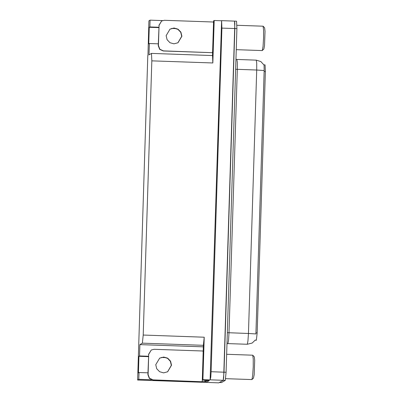 <?xml version="1.0" encoding="UTF-8"?>
<svg xmlns="http://www.w3.org/2000/svg" width="403" height="403" viewBox="0 0 403 403"><rect width="100%" height="100%" fill="white"/><g stroke="black" fill="none" stroke-linecap="round" stroke-linejoin="round"><path stroke-width="0.6" d="M263.935 64.853L265.093 64.893L265.386 71.583L257.169 332.933L256.363 340.238M221.585 20.669L221.907 28.099L211.107 371.732L210.759 377.329L210.129 379.928L221.585 20.669L234.516 21.117L234.843 23.283L223.69 377.777L223.197 380.301L218.814 382.85L137.614 380.009L138.793 379.324L151.533 379.767M148.46 356.267L139.529 355.955L139.886 344.61L142.355 343.175L203.384 345.306L202.281 380.029L209.197 380.472M142.355 343.175L143.196 335.054L151.815 60.858L212.839 62.989L214.174 20.503L213.57 20.855L212.477 55.554M212.839 62.989L212.517 55.559L151.488 53.423L148.994 54.863L149.347 43.519L158.283 43.831M203.384 345.306L204.225 337.19L202.89 379.676L210.129 379.928M202.281 380.029L202.89 379.676M202.125 381.535L207.066 381.712M158.802 27.248L149.871 26.936L150.082 20.15L148.898 20.835L147.946 55.559M150.082 20.15L162.505 20.583M214.174 20.503L221.418 20.755M171.673 28.427L176.398 28.593M161.336 357.446L166.061 357.612M147.81 55.554L137.614 380.009M151.815 60.858L151.488 53.423M139.886 344.61L203.324 346.827M138.793 379.324L139.01 372.533L147.941 372.846M158.792 27.616L149.276 27.283L148.752 43.867L149.347 43.519M149.276 27.283L149.871 26.936M148.45 356.635L138.934 356.302L138.415 372.881L139.01 372.533M138.934 356.302L139.529 355.955M255.89 333.926L264.166 70.505L264.056 65.079L260.842 61.543L256.273 60.123L236.878 59.443L237.312 62.329L237.307 69.356L229.03 332.777L228.566 340.238L227.871 343.613L247.306 344.278L247.961 340.918L248.424 333.457L255.89 333.926M236.556 21.198L234.516 21.117L234.838 28.553L224.038 372.181L223.197 380.301L219.378 382.512L221.418 382.573M236.581 21.193L236.904 28.623L226.108 372.256L225.267 380.372L221.449 382.583M155.77 364.675L156.737 368.73L159.623 371.732L163.623 372.861L167.638 371.793L171.547 365.229L170.58 361.179L167.693 358.171L163.694 357.048L159.684 358.111L155.77 364.675M159.583 358.166L163.583 357.164L167.547 358.317L170.393 361.32L171.346 365.345L167.537 371.853M148.717 354.318L147.886 374.639L149.286 378.357L152.893 379.999L201.923 381.717L153.095 379.883L149.483 378.241L148.082 374.523L148.717 354.318L151.281 350.011L154.052 349.315L203.082 351.028L203.157 352.096M202.12 381.601L202.417 380.034M148.521 354.428L151.281 350.011M204.905 380.12L204.865 381.596L207.454 381.686L209.081 380.744L209.243 380.271M206.658 380.18L206.492 380.654L204.865 381.596M225.665 378.664L251.91 379.566L252.691 375.49L253.225 366.851L253.245 358.917L252.716 355.204L226.672 354.292M253.507 378.069L254.172 374.694L254.681 360.237L254.273 356.846L252.787 355.239M236.244 49.655L262.247 50.551L263.033 46.471L263.562 37.832L263.582 29.903L263.058 26.185L236.954 25.273M263.849 49.05L264.514 45.68L265.018 31.217L264.615 27.827L263.124 26.22M166.112 35.66L167.079 39.711L169.96 42.713L173.965 43.841L177.975 42.778L181.884 36.21L180.917 32.159L178.035 29.157L174.036 28.029L170.021 29.092L166.112 35.66M169.925 29.152L173.92 28.145L177.884 29.303L180.735 32.3L181.688 36.325L177.874 42.834M159.059 25.298L158.223 45.62L159.623 49.337L163.235 50.985L212.265 52.697L163.432 50.869L159.825 49.221L158.424 45.504L159.059 25.298L161.623 20.991L164.394 20.296L213.424 22.014L213.499 23.077M212.462 52.581L212.603 51.524M158.858 25.414L161.623 20.991M210.27 379.848L225.267 380.372M211.107 371.732L226.108 372.256M221.907 28.099L236.904 28.623M143.196 335.054L204.225 337.19M265.386 71.583L264.096 71.538M257.169 332.933L255.88 332.888M235.629 69.266L256.701 70.036L256.706 63.009L256.273 60.123M264.166 70.505L256.701 70.036L248.424 333.457L227.352 332.687M221.474 382.578L219.408 382.502M206.492 380.654L209.081 380.744M256.389 340.243L255.18 340.203M235.941 59.231L236.878 59.443M255.336 339.961L252.152 343.064L247.266 344.288M227.005 343.734L227.871 343.613M253.532 378.049L251.935 379.545M263.869 49.03L262.272 50.531"/></g></svg>
